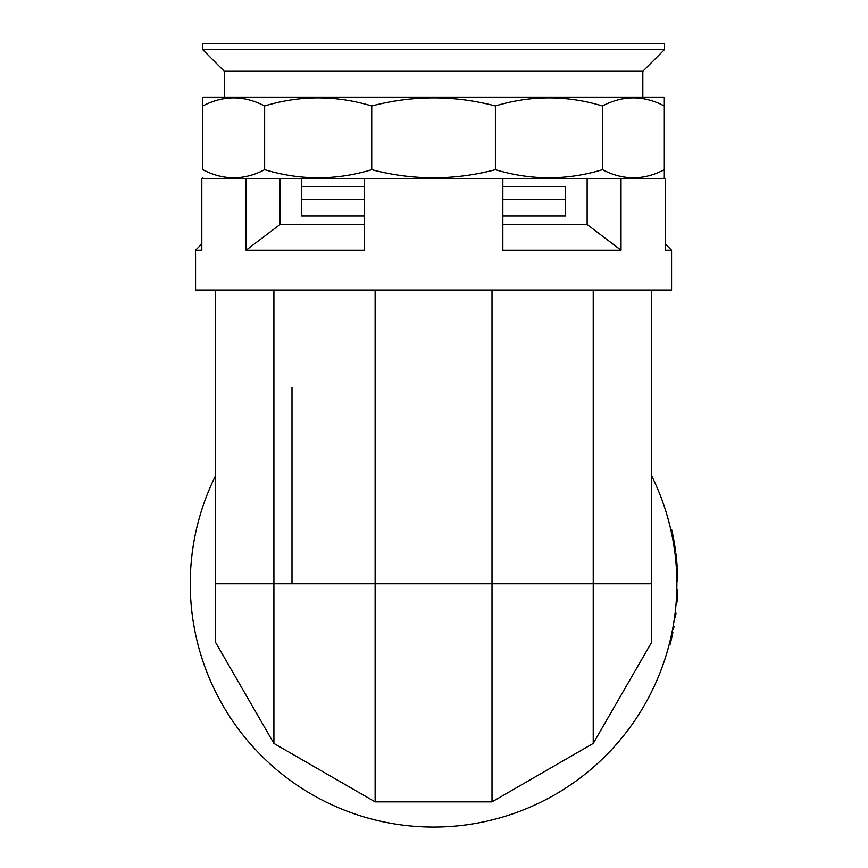 <?xml version="1.0" encoding="UTF-8"?>
<svg xmlns="http://www.w3.org/2000/svg" width="868" height="868" viewBox="0 0 868 868"><rect width="100%" height="100%" fill="white"/><g stroke="black" fill="none" stroke-linecap="round" stroke-linejoin="round"><path stroke-width="1.3" d="M676.248 601.296L676.801 590.045M673.763 627.814L674.045 626.24L673.177 626.088L672.895 627.651L673.763 627.814L673.47 629.387L672.602 629.224L672.95 627.347M670.986 637.014L671.214 636.005M670.606 638.696L670.855 637.568L671.724 637.763L670.15 644.262L669.293 644.045L670.443 639.369M670.758 638.002L672.082 631.871L672.95 632.045L671.724 637.763M669.792 642.07L670.367 639.705M671.116 636.439L671.268 635.734M215.459 475.892A243.322 243.322 0 0 0 433.566 827.074A243.322 243.322 0 0 0 651.673 475.892M215.459 642.201L273.908 743.42L375.128 801.858L492.004 801.858L593.224 743.42L651.673 642.201L651.673 583.752L215.459 583.752L215.459 642.201L215.459 289.999M651.673 583.752L651.673 289.999M676.812 577.925L676.704 574.377L677.593 574.345L677.756 580.963L676.866 580.974L676.856 579.802M676.856 579.661L676.845 579.043M676.704 574.377L676.497 570.092M674.979 553.372L675.857 553.252A244.201 244.201 0 0 1 676.823 562.301L675.944 562.377A243.322 243.322 0 0 1 676.085 564.091L676.975 564.016A244.201 244.201 0 0 1 677.138 566.229L676.259 566.294M671.68 533.679L672.537 533.495L673.872 540.319L673.004 540.471L671.289 531.889L672.158 531.704A244.201 244.201 0 0 0 671.778 530.012L670.921 530.207M674.197 547.665L675.065 547.534L675.337 549.346L674.458 549.477L673.069 540.862L673.948 540.699A244.201 244.201 0 0 0 673.872 540.319M665.322 243.941L671.572 250.19L671.572 289.999L195.55 289.999L195.55 250.19L201.81 250.19L201.81 178.515L246.111 178.515L246.111 250.19L279.995 224.53L279.995 178.515M671.572 250.19L665.322 250.19L665.322 178.515L621.021 178.515L621.021 250.19L502.843 250.19L502.843 178.515L364.289 178.515L364.289 250.19L246.111 250.19M663.619 178.515L664.324 177.81L664.324 169.672C643.774 180.457 623.159 180.457 602.49 169.672C566.891 180.457 531.194 180.457 495.4 169.672C454.224 180.468 413.005 180.468 371.732 169.672C336.133 180.457 300.436 180.457 264.642 169.672C244.092 180.457 223.477 180.457 202.808 169.672L202.808 105.961C223.358 95.176 243.973 95.176 264.642 105.961C300.241 95.176 335.938 95.176 371.732 105.961C413.005 95.176 454.224 95.176 495.4 105.961C530.988 95.176 566.695 95.176 602.49 105.961C623.04 95.176 643.655 95.176 664.324 105.961L664.324 97.824L663.619 97.118L203.513 97.118L202.808 97.824L202.808 105.961M203.513 178.515L202.808 177.81M364.289 178.515L246.111 178.515M621.021 178.515L502.843 178.515M664.324 169.672L664.324 105.961M264.642 169.672L264.642 105.961M371.732 169.672L371.732 105.961M602.49 169.672L602.49 105.961M495.4 169.672L495.4 105.961M502.843 224.53L587.137 224.53L587.137 178.515M587.137 224.53L621.021 250.19M279.995 224.53L364.289 224.53M273.908 743.42L273.908 289.999M375.128 801.858L375.128 289.999M492.004 801.858L492.004 289.999M593.224 743.42L593.224 289.999M675.065 547.534L673.948 540.699M674.696 551.18L675.575 551.061A244.201 244.201 0 0 0 675.337 549.346M672.537 533.495L672.158 531.704M676.823 562.301A244.201 244.201 0 0 1 676.975 564.016M675.944 562.377L675.38 556.713M677.593 574.345L677.257 567.943L676.378 567.997M677.55 573.401L677.517 572.696M677.474 571.817L677.441 571.155M676.845 579.26L676.823 578.055M676.725 575.083L676.704 574.442M676.617 572.413L676.563 571.307M676.346 599.994L677.224 600.059A244.201 244.201 0 0 1 677.083 602.099L676.194 602.034M677.224 600.059L677.474 595.719L676.595 595.676M677.474 595.719L677.648 591.368L676.769 591.347M676.823 589.307L677.702 589.329A244.201 244.201 0 0 1 677.648 591.368M675.12 613.003L675.998 613.112A244.201 244.201 0 0 1 675.63 616.041A244.201 244.201 0 0 1 675.391 617.745L674.523 617.615M675.63 616.041L674.751 615.922M671.854 637.21A244.201 244.201 0 0 1 671.843 637.242L672.071 636.201L671.854 637.21M671.094 640.465L671.224 639.922M671.474 638.837L671.615 638.262M672.353 634.92L672.548 633.965M664.497 43.4L202.635 43.4L202.635 49.595L664.497 49.595L664.497 43.4M664.497 49.595L642.819 71.274L224.313 71.274L224.313 97.118M364.289 215.937L301.728 215.937L301.728 178.515L301.728 186.696L364.289 186.696M502.843 186.696L565.404 186.696L565.404 215.937L502.843 215.937M364.289 199.564L301.728 199.564L301.728 215.937M565.404 215.937L565.404 199.564L502.843 199.564M291.995 387.334L291.995 583.752M201.81 243.941L195.55 250.19M642.819 71.274L642.819 97.118M224.313 71.274L202.635 49.595"/></g></svg>
